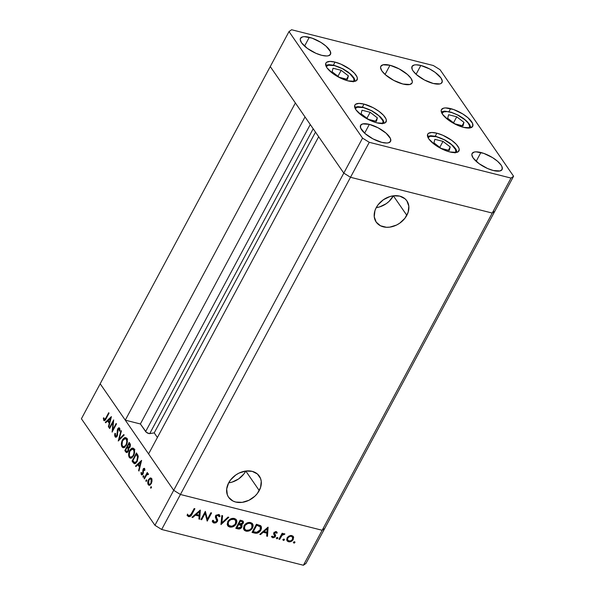 <?xml version="1.0" encoding="UTF-8"?>
<svg xmlns="http://www.w3.org/2000/svg" width="595" height="595" viewBox="0 0 595 595"><rect width="100%" height="100%" fill="white"/><g stroke="black" fill="none" stroke-linecap="round" stroke-linejoin="round"><path stroke-width="0.89" d="M228.666 482.85A18.653 14.28 145.4 0 0 245.787 471.047L259.249 490.555A18.653 14.28 -34.6 0 1 243.898 502.054A18.653 14.28 -34.6 0 1 228.614 497.294A18.653 14.28 -34.6 0 1 228.673 482.835L226.688 489.001L227.335 494.817L228.629 497.316L232.905 500.997L235.732 502.046L242.21 502.351L248.955 500.276L254.943 496.133L257.352 493.478L260.565 487.484L261.25 481.377L260.595 478.573L257.419 473.992L252.191 471.352L245.713 471.039L238.967 473.114L235.821 474.959L230.57 479.92L228.673 482.835A18.653 14.28 -34.6 0 1 244.032 471.337A18.653 14.28 -34.6 0 1 259.316 476.104A18.653 14.28 -34.6 0 1 259.249 490.555L245.787 471.047A18.653 14.28 145.4 0 0 245.795 471.032L243.891 473.962L238.64 478.923L232.154 482.091L228.666 482.85M376.233 207.633A18.653 14.28 145.4 0 0 393.362 195.822L406.824 215.338A18.653 14.28 -34.6 0 1 391.465 226.836A18.653 14.28 -34.6 0 1 376.181 222.069A18.653 14.28 -34.6 0 1 376.248 207.618L374.932 210.682L374.248 216.796L376.196 222.091L380.48 225.773L386.445 227.283L389.785 227.134L396.53 225.059L399.676 223.214L404.927 218.253L408.133 212.266L408.817 206.16L406.868 200.857L404.987 198.775L399.766 196.127L393.288 195.822L389.881 196.573L383.396 199.742L378.145 204.695L376.248 207.618A18.653 14.28 -34.6 0 1 391.599 196.119A18.653 14.28 -34.6 0 1 406.883 200.879A18.653 14.28 -34.6 0 1 406.824 215.338L393.362 195.822A18.653 14.28 145.4 0 0 393.369 195.807L389.048 201.408L386.214 203.698L379.722 206.874L376.233 207.633M343.791 173.115L173.703 490.317L148.594 453.926L318.675 136.724L343.791 173.115L318.675 136.724L148.594 453.926L173.703 490.317L343.791 173.115L350.507 177.288L343.791 173.115L350.507 177.288L180.426 494.49L173.703 490.317L100.176 383.768L270.256 66.566L343.791 173.115L350.507 177.288L492.251 213.062L350.507 177.288L492.251 213.062L322.17 530.264L180.426 494.49L173.703 490.317L100.176 383.768L270.256 66.566L343.791 173.115L362.548 138.129L369.264 142.302L511.008 178.076L513.589 176.246L440.055 69.697L433.331 65.524L291.595 29.75L289.014 31.58L362.548 138.129L343.791 173.115M324.744 528.434L494.824 211.232L492.251 213.062L494.824 211.232L324.744 528.434L322.17 530.264L180.426 494.49L350.507 177.288L492.251 213.062L494.824 211.232L513.589 176.246L511.008 178.076L492.251 213.062L494.824 211.232L513.589 176.246L440.055 69.697L433.331 65.524L291.595 29.75L289.014 31.58L270.256 66.566L289.014 31.58L362.548 138.129L369.264 142.302L350.507 177.288L369.264 142.302L511.008 178.076L322.17 530.264L180.426 494.49L161.669 529.476L303.405 565.25L322.17 530.264L180.426 494.49L173.703 490.317L154.945 525.303L173.703 490.317L180.426 494.49L161.669 529.476L154.945 525.303L81.411 418.754L154.945 525.303L161.669 529.476L303.405 565.25L305.986 563.42L303.405 565.25L322.17 530.264L324.744 528.434L305.986 563.42L324.744 528.434L322.17 530.264L324.744 528.434M157.4 437.496L154.217 432.885L149.3 433.614L146.415 432.349L140.39 423.975L125.285 420.159L100.176 383.768L81.411 418.754L100.176 383.768L125.285 420.159L295.373 102.957L125.285 420.159L140.39 423.975L305.019 116.94L140.39 423.975L145.641 431.576A2.648 0.945 28.2 0 0 149.732 433.606L313.186 128.765L149.732 433.606L154.217 432.885L315.491 132.112L154.217 432.885L157.4 437.496M310.27 124.541L145.641 431.576L310.27 124.541M248.122 522.566L249.61 522.641L251.856 524.552L249.61 522.641L251.261 523.697M205.119 513.307L201.683 519.718L200.954 519.532L205.334 511.373L207.41 519.19L210.861 512.764L211.589 512.949L207.209 521.116L205.119 513.307L207.209 521.116L211.589 512.949L210.861 512.764L207.41 519.19L205.334 511.373L200.954 519.532L201.683 519.718L201.222 519.041L201.683 519.718L205.119 513.307L204.658 512.63L205.119 513.307M215.807 515.285L217.458 521.428L215.903 522.834L213.955 523.05L212.735 522.157L212.437 520.64L213.345 520.402L213.888 521.956L214.706 522.269L216.186 521.852L216.833 521.012L215.338 517.077L216.134 515.166L218.767 514.534L220.031 516.408L219.101 516.75L217.844 515.255L216.327 516.029L216.245 517.085L217.688 519.933L217.458 521.428L216.327 516.029L218.075 515.3L219.101 516.75L220.031 516.408L219.607 515.151L218.603 514.482L215.576 515.88L215.368 517.241L216.87 520.357L216.736 521.235L214.401 522.217L213.345 520.402L212.437 520.64L212.824 522.313L213.955 523.05L212.616 521.897M220.976 524.589L221.809 515.53L222.589 515.724L221.853 522.841L228.011 517.092L228.792 517.293L220.976 524.589L228.792 517.293L228.011 517.092L221.853 522.841L222.589 515.724L221.809 515.53L220.976 524.589M229.737 527.036L228.257 526.322L227.171 524.262L228.257 520.878L229.707 519.48L232.057 518.423L234.058 518.386L235.776 519.152L236.691 520.439L236.884 522.075L235.776 524.641L232.69 526.865L229.737 527.036C232.474 527.453 234.668 526.382 236.304 523.816L236.334 519.762L234.274 518.438C231.537 518.044 229.358 519.138 227.729 521.696L227.729 525.742L229.737 527.036M246.003 531.142L244.523 530.428L243.437 528.367L244.523 524.983L245.973 523.585L248.323 522.529L250.324 522.492L252.042 523.258L252.957 524.545L253.15 526.181L252.042 528.739L248.955 530.971L246.003 531.142C248.74 531.558 250.926 530.487 252.57 527.921L252.6 523.868L250.54 522.544C247.803 522.15 245.623 523.236 243.995 525.802L243.995 529.847L246.003 531.142M259.762 534.377L268.1 527.215L267.475 536.326L266.686 536.125L266.887 533.202L263.198 532.272L260.558 534.578L259.762 534.377L260.558 534.578L263.198 532.272L266.887 533.202L266.686 536.125L267.475 536.326L267.995 527.185L259.762 534.377M293.856 543.094L293.729 541.993L294.956 542.06L294.138 543.109L294.897 542.588L294.584 541.74L293.543 542.246L293.856 543.094L293.543 542.246M292.978 536.154L293.58 537.136L291.847 535.582L289.058 535.998L287.467 537.345L289.058 535.998L291.186 535.478L292.956 536.132L293.647 537.404L292.881 540.052L289.832 541.844L287.467 541.249L286.701 539.754L287.102 537.91L287.088 540.833L288.538 541.755C290.501 542.075 292.071 541.309 293.261 539.464L293.268 536.489M283.324 540.438L283.198 539.338L284.425 539.397L283.607 540.453L284.365 539.933L284.053 539.077L283.012 539.591L283.324 540.438L283.012 539.591M279.68 539.397L278.943 539.219L282.142 533.254L282.878 533.432L282.402 534.31L283.629 533.7L284.804 533.946L282.164 535.173L279.68 539.397L281.978 535.381L284.908 534.065L284.38 533.7L282.402 534.31L282.878 533.432L282.142 533.254L278.943 539.219L279.68 539.397L279.211 538.728L279.68 539.397M276.749 538.78L276.63 537.679L277.858 537.739L277.039 538.795L277.798 538.274L277.486 537.419L276.437 537.932L276.749 538.78L276.437 537.932M276.66 531.856L277.263 532.867L276.199 531.632L273.856 532.815L275.879 531.58L277.263 532.867L276.497 533.254L275.641 532.339L274.6 532.971L275.656 535.5L274.95 537.129L272.941 537.813L271.506 536.541L272.287 536.11L273.544 537.069L274.63 536.437L274.778 535.656L273.663 533.96L273.856 532.815L273.633 533.804L274.689 536.34L273.127 537.032L272.287 536.11L271.506 536.541L271.744 537.092M260.855 530.13L258.966 532.324L257.204 533.179L252.042 532.428L256.423 524.262L260.714 525.809L261.406 526.925L261.436 528.605L260.855 530.13L261.079 526.24L260.491 525.623L256.423 524.262L252.042 532.428L254.563 533.061L254.05 532.317L252.339 531.885L254.05 532.317L254.563 533.061C257.196 533.7 259.294 532.726 260.855 530.13L260.365 529.431L260.855 530.13M237.978 528.881L235.784 528.323L240.157 520.156L242.634 520.863L243.526 522.284L242.708 523.964L241.369 524.738L242.106 525.794L241.674 527.46L240.112 528.739L237.978 528.881C239.547 529.23 240.826 528.68 241.815 527.215L241.369 524.738L243.243 523.236L243.296 521.399L240.157 520.156L235.784 528.323L237.978 528.881L237.464 528.129L237.978 528.881M191.992 517.271L200.329 510.108L199.704 519.219L198.909 519.019L199.109 516.096L195.428 515.166L192.787 517.471L191.992 517.271L192.787 517.471L195.428 515.166L199.109 516.096L198.909 519.019L199.704 519.219L200.225 510.079L191.992 517.271M189.009 515.806L190.43 515.307L194.178 508.554L194.907 508.74L190.645 516.125L188.518 516.631L187.061 515.196L187.827 514.675L189.009 515.806L187.827 514.675L187.061 515.196L188.518 516.631C190.155 516.735 191.292 515.939 191.947 514.251L194.907 508.74L194.178 508.554L191.263 513.983L189.009 515.806M113.065 422.145L109.629 428.549L109.302 428.08L113.682 419.914L112.7 429.91L116.144 423.484L116.471 423.96L112.091 432.119L113.065 422.145L112.091 432.119L116.471 423.96L116.144 423.484L112.7 429.91L113.682 419.914L109.302 428.08L109.629 428.549L113.065 422.145L113.511 422.257L113.065 422.145M119.654 428.207C119.082 427.5 118.442 427.708 117.743 428.816L118.293 428.958L117.743 428.816L117.282 430.356L117.773 430.482L117.282 430.356L117.282 432.327L117.825 432.461L117.282 432.327L117.237 434.573L117.706 434.692L117.237 434.573L116.932 435.562L117.423 435.689L115.482 435.919L115.415 433.405L114.887 433.376L115.4 433.502L114.887 433.376L115.036 436.752C115.705 437.548 116.449 437.31 117.252 436.046L116.092 437.169L115.14 436.894L114.642 435.28L114.887 433.376L115.415 433.405L115.549 436.009L116.761 435.83L117.579 429.173L118.479 427.946L119.565 428.095L119.885 430.988L119.32 431.063L118.948 428.772L117.84 429.94L117.252 436.046L118.085 429.255L119.171 428.995L119.32 431.063L119.885 430.988L119.654 428.207L119.149 427.812M118.227 441.007L121.023 430.557L121.373 431.063L119.134 439.244L123.79 434.566L124.139 435.071L118.227 441.007L124.139 435.071L123.79 434.566L119.134 439.244L121.373 431.063L121.023 430.557L118.227 441.007M122.072 446.949L121.499 445.588L121.7 441.773L122.92 439.14L124.615 437.652L125.991 437.712L126.98 438.946L127.025 443.543L124.675 447.351L123.232 447.767L122.072 446.949L123.083 447.738L126.274 445.41C127.583 442.606 127.709 440.248 126.646 438.329L125.627 437.57L122.436 439.928L122.957 440.062L122.436 439.928C121.149 442.702 121.023 445.045 122.072 446.949L124.37 447.529L122.072 446.949M129.316 457.458L128.751 456.097L128.951 452.282L130.171 449.641L131.867 448.161L133.243 448.214L134.232 449.448L134.277 454.052L131.926 457.853L130.483 458.269L129.316 457.458L130.327 458.239L133.518 455.919C134.834 453.115 134.961 450.75 133.89 448.831L132.878 448.072L129.688 450.43L130.208 450.564L129.688 450.43C128.401 453.204 128.275 455.547 129.316 457.458L131.614 458.038L129.316 457.458M135.511 466.063L141.61 460.389L138.955 471.047L138.598 470.533L139.468 467.142L137.824 464.755L135.868 466.577L135.511 466.063L135.868 466.577L137.824 464.755L139.468 467.142L138.598 470.533L138.955 471.047L141.61 460.389L135.511 466.063L136.225 466.242L135.511 466.063M150.632 488.153L151.041 486.68L151.413 487.617L150.632 488.153L151.301 487.907L151.361 486.792L150.691 487.037L151.472 487.231L150.691 487.037L150.632 488.153L151.301 487.907M148.534 479.659L150.476 477.949L151.428 478.35L151.993 479.585L151.428 483.333L149.293 485.334L147.85 483.742L148.534 479.659C147.597 481.667 147.508 483.348 148.259 484.717L149.018 485.304L151.279 483.631L152.052 480.983L151.576 478.544L150.833 477.971L150.037 478.068L151.494 478.44L150.037 478.068L148.534 479.659L149.062 479.793L148.534 479.659M145.939 481.348L146.348 479.882L146.72 480.812L145.939 481.348L146.601 481.11L146.667 479.987L145.998 480.232L146.779 480.425L145.998 480.232L145.939 481.348L146.601 481.11M148.289 473.791L147.121 473.836L148.43 474.17L147.121 473.836L147.59 472.958L147.263 472.49L144.064 478.454L144.392 478.923L144.064 478.454L147.263 472.49L147.59 472.958L147.121 473.836L148.051 473.575L148.467 474.401L146.772 474.773L144.392 478.923L146.623 474.951L148.467 474.401L147.969 473.553M143.053 477.175L143.417 477.264L142.949 476.669L143.462 475.703L143.841 476.64L143.053 477.175L143.722 476.93L143.782 475.814L143.12 476.06L143.893 476.253L143.12 476.06L143.053 477.175L143.722 476.93M141.283 474.602L142.235 474.847L141.283 474.602L142.979 474.007L143.477 469.537L144.883 469.396L144.25 469.232L144.369 470.526L144.868 470.333L144.644 468.503L143.135 469.098L143.7 469.239L143.135 469.098L143.499 468.562L144.496 468.332L144.868 470.333L144.369 470.526L144.176 469.15L143.477 469.537L143.35 472.906L142.569 474.594L141.357 474.706L140.956 472.698L141.469 472.46L141.863 474.029L142.584 473.657L143.135 469.098L142.636 473.561L141.655 473.843L141.469 472.46L140.956 472.698L141.714 474.936M137.185 461.408L135.645 463.356L134.522 463.758L132.075 461.08L136.448 452.914L138.285 456.551L137.185 461.408L138.174 455.934L136.448 452.914L132.075 461.08L133.198 462.702L135.519 463.289L135.214 462.843L135.519 463.289L133.198 462.702L134.366 463.728L137.185 461.408M125.805 451.992L124.824 450.571L129.204 442.412L130.431 444.577L130.201 446.629L128.624 448.258L128.646 450.184L127.925 451.806L126.936 452.564L125.805 451.992L126.519 452.564L128.208 451.352L128.624 448.258L129.978 447.128L129.911 443.431L129.204 442.412L124.824 450.571L126.066 450.884L124.824 450.571L125.805 451.992L127.345 452.379L125.805 451.992M105.308 422.286L111.406 416.619L108.744 427.27L108.394 426.764L109.257 423.365L107.613 420.985L105.665 422.807L105.308 422.286L105.665 422.807L107.613 420.985L109.257 423.365L108.394 426.764L108.744 427.27L111.406 416.619L105.308 422.286L106.022 422.472L105.308 422.286M103.701 420.33L104.742 420.598L103.701 420.33C104.504 421.022 105.3 420.472 106.074 418.694L109.034 413.183L108.707 412.714L105.798 418.144L104.162 419.52L105.129 419.282L108.707 412.714L109.034 413.183L105.084 420.301L103.813 420.479L103.329 418.121L103.857 417.772L104.162 419.52L103.857 417.772L103.329 418.121L104.17 420.71M151.361 486.792L150.691 487.037M149.925 485.141L148.259 484.717L149.925 485.141M151.956 478.886L151.561 479.243M151.182 479.272L150.952 483.17L151.45 483.296L150.952 483.17C150.119 484.516 149.352 484.791 148.653 483.988L148.862 480.135C149.687 478.782 150.461 478.492 151.182 479.272L149.739 479.072L148.452 481.147L148.341 483.237L149.442 484.456L150.684 483.601L151.428 481.876L151.487 480.039L150.632 478.856L151.881 479.168M150.468 484.739L148.653 483.988M146.667 479.987L145.998 480.232M144.064 478.454L144.57 478.581L144.064 478.454M148.274 474.542L147.835 474.431L148.274 474.542M148.371 474.468L147.835 474.431M143.782 475.814L143.12 476.06M143.477 469.537L144.25 469.232M141.446 472.824L140.956 472.698L141.446 472.824M143.127 473.687L142.636 473.561L143.127 473.687M143.335 472.988L142.852 472.869L143.335 472.988M143.373 471.82L142.785 471.671L143.373 471.82M143.261 470.318L142.763 470.191L143.261 470.318M139.052 470.645L138.598 470.533L139.052 470.645M139.922 467.254L139.468 467.142L139.922 467.254M139.066 465.074L137.824 464.755L139.066 465.074M140.777 462.01L139.743 466.056L140.197 466.168L138.449 464.174L141.231 462.122L138.449 464.174L139.743 466.056L140.777 462.01M133.317 461.393L132.075 461.08L133.317 461.393M132.849 460.709L136.329 454.223L137.542 454.528L136.329 454.223L137.75 454.885L136.582 454.595L137.571 456.432L138.3 456.618L137.571 456.432L136.857 460.939L137.363 461.065L134.411 462.605L132.849 460.709L134.701 462.709L135.675 462.434L136.857 460.939L137.743 457.466L136.329 454.223L132.849 460.709M136.01 463.044L134.411 462.605M133.377 449.247L133.92 448.875M134.187 448.749L133.317 449.299M133.459 449.694C134.329 451.255 134.239 453.167 133.198 455.443L133.696 455.569L130.647 457.28L129.755 456.603C128.892 455.063 128.981 453.159 130.015 450.898L132.603 449.054L134.403 449.932L131.807 449.091L129.68 451.62L129.286 455.495L130.097 456.982L131.398 457.257L132.797 456.09L133.801 453.926L134.031 451.523L133.459 449.694M127.955 450.742L128.066 448.563L128.721 448.727L128.066 448.563L127.88 450.884L128.371 451.003L126.817 451.598L125.597 450.207L127.226 447.172L129.346 447.961L127.442 447.485L128.066 448.563L127.226 447.172L129.546 447.76L127.226 447.172L125.597 450.207L126.861 451.612L127.947 450.742M129.078 443.721L130.439 444.591L129.517 444.361L129.643 446.666L130.134 446.793L128.646 447.366L127.672 446.332L129.078 443.721L130.246 444.011L129.078 443.721L127.672 446.332L128.661 447.373L129.903 445.908L129.078 443.721M126.125 438.746L126.668 438.366M124.385 447.522L124.065 446.942M126.943 438.24L126.066 438.798M124.058 446.927L124.392 447.537M126.207 439.192C127.077 440.746 126.988 442.665 125.947 444.934L126.445 445.06L123.403 446.771L122.503 446.094C121.648 444.554 121.73 442.658 122.763 440.397L125.352 438.545L127.152 439.43L124.556 438.582L122.429 441.118L122.042 444.993L122.845 446.481L124.147 446.748L125.552 445.588L126.549 443.416L126.78 441.021L126.207 439.192M119.811 439.415L119.134 439.244L119.811 439.415M115.036 436.752L116.315 437.08L115.036 436.752L115.609 437.199M116.962 436.507L115.482 435.919M119.989 429.196L119.171 428.995L119.989 429.196M119.959 429.01L119.171 428.995M109.815 428.207L109.302 428.08L109.815 428.207M113.206 430.044L112.7 429.91L113.206 430.044M108.848 426.875L108.394 426.764L108.848 426.875M109.711 423.484L109.257 423.365L109.711 423.484M108.855 421.297L107.613 420.985L108.855 421.297M110.566 418.24L109.54 422.279L109.993 422.398L108.238 420.405L111.027 418.352L108.238 420.405L109.54 422.279L110.566 418.24M105.798 418.144L106.304 418.27L105.798 418.144M103.887 418.263L103.329 418.121L103.887 418.263M105.352 419.944L104.162 419.52M294.428 541.718L294.897 542.588L294.584 541.74M294.897 542.588L294.376 541.837L293.335 542.35M293.476 542.365L294.436 541.703M293.58 537.136L293.06 536.385L292.74 538.713L292.956 536.102M292.755 538.735L293.261 539.464L292.755 538.735M289.319 541.093L288.017 541.004L288.538 541.755L286.864 540.424L289.661 541.034M287.303 539.561L287.11 537.813M290.449 535.493L292.115 536.445M291.453 536.311L292.524 537.017L292.524 539.278C291.624 540.684 290.427 541.264 288.925 541.026L287.801 540.29L287.385 537.449L287.831 538.096C288.739 536.69 289.943 536.095 291.453 536.311L290.933 535.56L291.453 536.311L289.929 536.385L288.121 537.642L287.526 539.04L288.121 540.632L290.442 540.974L292.234 539.732L292.8 537.649L291.453 536.311M292.524 537.017L290.568 535.5M287.058 537.999L287.801 540.29M283.897 539.055L284.365 539.933L284.053 539.077M284.365 539.933L283.845 539.182L282.804 539.687M282.945 539.71L283.904 539.04M281.941 533.641L282.402 534.31L281.941 533.641M283.503 533.722L284.165 534.593L283.332 533.641M283.413 533.767L283.852 534.392L283.413 533.767M282.164 533.968L281.465 534.63L281.978 535.381L281.271 534.883L282.305 533.879M280.282 536.72L280.751 537.397L280.282 536.72M277.798 538.274L277.486 537.419M276.377 538.051L277.277 537.523L276.236 538.029M274.079 532.22L274.511 533.566L274.176 532.354L274.6 532.971L275.805 532.361L275.307 531.64L276.497 533.254L277.263 532.867L276.742 532.116L276.087 532.443L276.593 531.714M275.805 532.361L276.497 533.254M275.976 532.503L275.753 531.96M275.329 534.771L274.511 533.641M275.031 534.392L274.511 533.566M273.172 537.047L272.25 537.025L272.77 537.776L275.433 536.489L275.656 535.5L275.135 534.749L274.92 535.745L275.433 536.489L274.816 535.924L274.897 534.154M271.506 536.541L272.77 537.776L271.543 536.683M273.96 534.548L274.793 535.723M271.424 536.578L273.752 536.846M274.421 533.537L273.983 532.525M267.505 527.616L266.962 535.574L267.475 536.326L266.724 535.515L267.505 527.616M266.367 532.451L266.887 533.202L266.367 532.451L262.953 531.588L266.367 532.451M262.812 531.714L263.198 532.272L262.812 531.714M260.171 534.02L260.558 534.578L260.171 534.02M267.185 528.784L266.947 532.265L264.039 531.536L263.659 530.978L264.039 531.536L267.185 528.784L266.798 528.226L267.185 528.784L264.039 531.536L266.947 532.265L267.185 528.784M260.774 525.876L260.498 529.059L260.982 527.497L260.714 525.742M256.958 532.346L254.05 532.317L257.211 532.257M260.982 527.497L261.004 526.872M260.283 526.895L259.137 525.541L259.651 526.292L259.137 525.541L256.757 524.678L260.283 526.895L260.127 529.944L256.594 532.391L253.225 531.774L252.756 531.097L253.225 531.774L256.705 525.288L257.278 525.43L256.267 524.559L259.807 526.211M256.705 525.288L256.237 524.611L256.705 525.288L253.225 531.774L257.129 532.317L258.676 531.64L260.127 529.944L260.632 528.382L260.186 526.768L256.705 525.288M252.317 523.511L252.183 526.902M252.079 527.215L252.57 527.921L252.079 527.215M247.803 530.405L245.482 530.39L243.764 529.446L245.482 530.39L247.84 530.398M252.161 526.954L252.436 523.793M244.203 528.427L243.905 525.928M251.856 524.552L251.841 527.735C250.473 529.833 248.673 530.681 246.419 530.294L244.746 529.208L244.277 525.333L244.731 525.987C246.085 523.905 247.884 523.042 250.123 523.392L249.61 522.641L248.227 522.551M243.868 526.062L244.746 529.208M242.574 522.737L242.961 521.071L242.723 522.484L243.243 523.236L242.671 522.588M242.529 522.023L242.507 523.064L242.47 521.941L241.429 521.428L242.529 522.023L242.016 521.279L240.001 520.454L241.429 521.428L239.971 520.506L240.439 521.183L239.034 523.801L240.923 524.091L241.369 524.738L240.93 524.091L242.507 523.064L239.525 523.92L238.565 523.124L239.034 523.801L240.439 521.183L241.429 521.428L240.908 520.677L241.949 521.19M241.875 525.244L241.369 524.738M241.161 526.709L241.548 524.879L241.302 526.463L241.815 527.215L241.258 526.538M239.227 528.115L236.074 527.78L239.592 527.988M240.544 525.236L238.588 524.634L236.959 527.668L236.49 526.991L236.959 527.668L240.127 527.906L241.087 527.029L241.206 525.965L240.023 524.485L240.544 525.236L238.55 524.009L240.544 525.236L241.087 527.029L238 527.929L236.959 527.668L238.588 524.634L238.119 523.957L239.071 524.76L238.149 523.905L240.581 524.991M236.051 519.405L235.917 522.804M235.813 523.109L236.304 523.816L235.813 523.109M231.537 526.3L229.216 526.285L227.498 525.34L229.216 526.285L231.574 526.292M235.895 522.849L236.17 519.688M227.937 524.321L227.64 521.83M231.857 518.461L233.679 518.632L234.995 519.591M233.857 519.286L235.59 520.447L235.575 523.63C234.207 525.727 232.407 526.582 230.161 526.188L228.48 525.102L228.011 521.227L228.465 521.882C229.819 519.799 231.619 518.937 233.857 519.286L233.344 518.535L233.857 519.286L230.83 519.658L228.897 521.205L228.011 523.28L228.949 525.616L232.035 526.225L235.137 524.307L235.947 521.205L235.07 519.881L233.857 519.286M235.59 520.447L233.344 518.535L231.961 518.446M227.602 521.956L228.48 525.102M222.009 515.582L221.333 522.09L221.853 522.841L221.333 522.09L222.009 515.582M221.719 522.655L220.998 523.332L221.719 522.655M212.951 520.506L213.687 521.726M219.31 514.824L220.031 516.408L219.51 515.664L218.848 515.902L219.51 515.664L219.124 514.452M218.759 515.753L218.395 515.315M215.896 515.411L216.327 516.029L215.896 515.411M214.869 522.276L213.434 522.298L213.955 523.05L217.458 521.428L216.944 520.677L217.168 519.182L216.439 517.561L216.952 518.312L215.688 515.59M212.214 521.406L213.233 522.246L214.892 522.269M217.123 520.246L217.197 519.807M213.605 521.361L212.884 520.231M205.201 511.611L207.41 519.19L205.201 511.611M207.365 519.115L206.815 520.142L207.365 519.115M199.734 510.51L199.184 518.468L199.704 519.219L198.953 518.409L199.734 510.51M198.596 515.344L199.109 516.096L198.596 515.344L195.175 514.489L198.596 515.344M195.041 514.608L195.428 515.166L195.041 514.608M192.401 516.914L192.787 517.471L192.401 516.914M199.414 511.685L199.176 515.166L196.268 514.43L195.881 513.872L196.268 514.43L199.414 511.685L199.028 511.127L199.414 511.685L196.268 514.43L199.176 515.166L199.414 511.685M191.486 513.574L191.947 514.251L191.486 513.574M189.292 515.843L188.005 515.88L188.518 516.631L187.172 515.434M187.432 514.102L187.827 514.675M187.075 515.337L188.251 515.932L189.619 515.701M246.419 530.294L249.461 529.959L251.402 528.412L252.295 526.322L251.335 523.987L249.774 523.317L247.862 523.481L245.162 525.311L244.292 528.07L245.214 529.714L246.419 530.294M353.571 81.53A15.448 5.534 -151.8 0 0 349.347 73.259A15.448 5.534 -151.8 0 0 334.606 65.636L328.522 65.234L327.302 65.77L326.454 66.982A15.448 5.534 -151.8 0 1 334.606 65.636A2.268 1.212 -75.8 0 0 334.145 65.294A2.268 1.212 104.2 0 1 334.606 65.636L342.594 68.789L349.786 73.639L353.772 78.54L353.913 81.017L353.192 81.857M339.321 77.335L347.45 79.388L348.38 75.862L341.173 70.292L333.044 68.239L332.114 71.764L339.321 77.335L332.114 71.764L333.044 68.239L341.173 70.292L337.96 76.286L341.173 70.292L348.38 75.862L346.61 79.172L348.38 75.862L347.45 79.388L339.321 77.335M382.176 123.849L383.091 121.893L382.749 120.54L378.77 115.631L371.57 110.782L363.582 107.628A15.448 5.534 -151.8 0 0 355.431 108.982L356.286 107.762L357.498 107.234L363.582 107.628A2.268 1.212 -75.8 0 0 363.121 107.293A2.268 1.212 104.2 0 1 363.582 107.628A15.448 5.534 -151.8 0 1 378.331 115.252A15.448 5.534 -151.8 0 1 382.548 123.522M370.157 112.284L362.02 110.231L361.098 113.757L368.305 119.327L376.434 121.38L377.364 117.862L370.157 112.284L366.944 118.279L370.157 112.284L377.364 117.862L376.434 121.38L368.305 119.327L361.098 113.757L362.02 110.231L370.157 112.284M375.586 121.172L377.364 117.862L375.586 121.172M455.398 152.61A15.448 5.534 -151.8 0 0 451.174 144.34A15.448 5.534 -151.8 0 0 436.433 136.716L430.341 136.315L429.129 136.85L428.274 138.062A15.448 5.534 -151.8 0 1 436.433 136.716A2.268 1.212 -75.8 0 0 435.964 136.381A2.268 1.212 104.2 0 1 436.433 136.716L444.413 139.87L451.612 144.719L455.599 149.628L455.74 152.097L455.019 152.937M441.148 148.415L449.277 150.468L450.207 146.95L443 141.372L434.871 139.319L433.941 142.845L441.148 148.415L433.941 142.845L434.871 139.319L443 141.372L439.787 147.367L443 141.372L450.207 146.95L448.429 150.252L450.207 146.95L449.277 150.468L441.148 148.415M442.018 113.489L443.632 111.882L447.09 111.592L451.873 112.626L457.265 114.835L464.68 119.565L468.087 122.972L469.626 125.976L469.061 128.118M463.022 125.895L463.951 122.369L456.744 116.799L448.615 114.746L447.685 118.264L454.892 123.842L463.022 125.895L454.892 123.842L447.685 118.264L448.615 114.746L456.744 116.799L453.531 122.793L456.744 116.799L463.951 122.369L462.174 125.679L463.951 122.369L463.022 125.895M442.026 113.459A15.448 5.534 -151.8 0 1 457.265 114.835A15.448 5.534 -151.8 0 1 469.604 127.174M364.006 104.095A17.716 6.352 -151.8 0 1 380.361 112.388A17.716 6.352 -151.8 0 1 386.096 121.849A17.716 6.352 -151.8 0 1 376.955 122.853L370.901 120.74L361.998 115.638L355.959 109.807L354.97 108.052L354.806 105.218L355.632 104.251L358.941 103.404L364.006 104.095L373.169 107.71L378.955 111.31L383.463 115.237L385.984 118.896L386.371 120.45L385.322 122.696L383.931 123.306L376.955 122.853A17.716 6.352 -151.8 0 1 360.6 114.56A17.716 6.352 -151.8 0 1 354.865 105.099A17.716 6.352 -151.8 0 1 364.006 104.095L362.385 107.115L364.006 104.095M335.03 62.103A17.716 6.352 -151.8 0 1 351.385 70.396A17.716 6.352 -151.8 0 1 357.112 79.856A17.716 6.352 -151.8 0 1 347.971 80.861L338.815 77.246L333.022 73.646L326.975 67.815L325.993 66.06L325.829 63.226L326.655 62.259L329.965 61.411L335.03 62.103L341.076 64.215L349.979 69.318L354.479 73.245L357.007 76.904L357.394 78.458L356.346 80.704L354.947 81.314L347.971 80.861A17.716 6.352 -151.8 0 1 331.616 72.568A17.716 6.352 -151.8 0 1 325.882 63.107A17.716 6.352 -151.8 0 1 335.03 62.103L333.408 65.123L335.03 62.103M389.985 65.264A17.716 6.352 -151.8 0 1 406.34 73.557A17.716 6.352 -151.8 0 1 412.067 83.017A17.716 6.352 -151.8 0 1 402.927 84.029L393.771 80.407L385.515 74.851L381.93 70.984L380.562 67.674L380.785 66.387L383.002 64.81L389.985 65.264L399.141 68.886L407.397 74.442L410.981 78.309L412.35 81.619L412.127 82.906L409.903 84.483L402.927 84.029A17.716 6.352 -151.8 0 1 386.572 75.736A17.716 6.352 -151.8 0 1 380.837 66.276A17.716 6.352 -151.8 0 1 389.985 65.264L385.062 74.449L389.985 65.264M450.594 108.61A17.716 6.352 -151.8 0 1 466.949 116.895A17.716 6.352 -151.8 0 1 472.683 126.356A17.716 6.352 -151.8 0 1 463.542 127.367L454.379 123.753L448.593 120.153L442.546 114.322L441.17 111.012L441.393 109.725L443.617 108.149L445.529 107.918L453.554 109.502L462.761 113.942L468.012 117.78L472.571 123.41L472.742 126.244L470.519 127.821L463.542 127.367A17.716 6.352 -151.8 0 1 447.187 119.074A17.716 6.352 -151.8 0 1 441.453 109.614A17.716 6.352 -151.8 0 1 450.594 108.61L448.972 111.629L450.594 108.61M436.849 133.183A17.716 6.352 -151.8 0 1 453.204 141.476A17.716 6.352 -151.8 0 1 458.938 150.937A17.716 6.352 -151.8 0 1 449.798 151.941L443.744 149.828L434.848 144.726L428.802 138.895L427.82 137.14L427.656 134.306L428.474 133.34L431.784 132.492L436.849 133.183L442.903 135.296L451.806 140.398L456.305 144.325L458.834 147.984L459.221 149.538L458.172 151.785L456.774 152.394L449.798 151.941A17.716 6.352 -151.8 0 1 433.443 143.648A17.716 6.352 -151.8 0 1 427.708 134.187A17.716 6.352 -151.8 0 1 436.849 133.183L435.235 136.203L436.849 133.183M369.354 124.355A17.01 6.099 -151.8 0 1 385.054 132.313A17.01 6.099 -151.8 0 1 390.558 141.394A17.01 6.099 -151.8 0 1 381.782 142.361L372.991 138.895L365.062 133.555L360.682 128.156L360.525 125.433L362.653 123.916L369.354 124.355L378.145 127.828L386.073 133.168L390.454 138.568L390.61 141.29L388.483 142.8L386.646 143.023L381.782 142.361A17.01 6.099 -151.8 0 1 366.081 134.403A17.01 6.099 -151.8 0 1 360.577 125.322A17.01 6.099 -151.8 0 1 369.354 124.355L364.631 133.168L369.354 124.355M420.821 65.465A17.01 6.099 -151.8 0 1 436.522 73.423A17.01 6.099 -151.8 0 1 442.026 82.504A17.01 6.099 -151.8 0 1 433.249 83.471L424.458 79.998L416.53 74.658L413.094 70.946L412.149 69.258L411.985 66.536L414.12 65.026L415.957 64.803L420.821 65.465L429.612 68.931L435.176 72.389L440.977 77.982L442.293 81.165L441.289 83.322L439.943 83.91L433.249 83.471A17.01 6.099 -151.8 0 1 417.549 75.513A17.01 6.099 -151.8 0 1 412.045 66.432A17.01 6.099 -151.8 0 1 420.821 65.465L416.098 74.271L420.821 65.465M480.886 152.506A17.01 6.099 -151.8 0 1 496.587 160.464A17.01 6.099 -151.8 0 1 502.091 169.545A17.01 6.099 -151.8 0 1 493.315 170.512L487.506 168.482L478.96 163.588L473.159 157.987L471.842 154.812L472.058 153.577L474.193 152.067L476.03 151.844L483.728 153.361L492.571 157.63L497.606 161.312L501.042 165.023L501.987 166.719L502.15 169.434L500.016 170.951L493.315 170.512A17.01 6.099 -151.8 0 1 477.614 162.554A17.01 6.099 -151.8 0 1 472.11 153.473A17.01 6.099 -151.8 0 1 480.886 152.506L476.164 161.312L480.886 152.506M309.281 37.314A17.01 6.099 -151.8 0 1 324.982 45.272A17.01 6.099 -151.8 0 1 330.485 54.353A17.01 6.099 -151.8 0 1 321.709 55.32L315.9 53.29L307.355 48.396L301.553 42.803L300.237 39.62L300.453 38.392L302.587 36.875L304.424 36.652L312.122 38.169L320.965 42.438L326 46.12L330.381 51.527L330.545 54.249L328.41 55.759L326.573 55.982L321.709 55.32A17.01 6.099 -151.8 0 1 306.009 47.362A17.01 6.099 -151.8 0 1 300.505 38.281A17.01 6.099 -151.8 0 1 309.281 37.314L304.558 46.127L309.281 37.314M141.93 474.051L142.815 474.274M130.662 457.28L132.179 457.667M132.603 449.054L134.924 449.641M128.646 447.366L129.658 447.626M126.817 451.598L127.88 451.865M123.41 446.778L124.928 447.157M125.352 438.545L127.672 439.132M276.259 532.696L275.745 531.945M274.726 534.005L274.206 533.261M274.607 535.344L274.087 534.593M355.327 81.203L354.092 78.071L351.615 75.037L348.023 71.995L342.98 68.827L334.159 65.301L328.99 64.639L325.748 65.338M384.311 123.195L383.098 120.101L380.51 116.947L372.009 110.849L363.136 107.293L357.974 106.631L354.724 107.338M457.153 152.283L455.919 149.152L453.435 146.117L449.85 143.075L444.807 139.907L435.986 136.381L430.817 135.719L427.574 136.426M470.898 127.709L469.708 124.645L467.172 121.536L463.535 118.457L458.492 115.296L451.144 112.202L444.599 111.139L441.319 111.845"/></g></svg>
